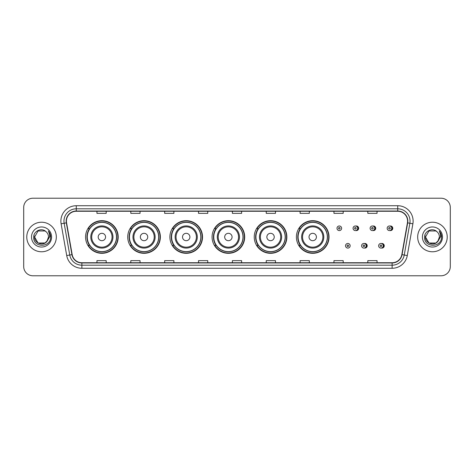 <?xml version="1.0" encoding="UTF-8"?>
<svg xmlns="http://www.w3.org/2000/svg" width="474" height="474" viewBox="0 0 474 474"><rect width="100%" height="100%" fill="white"/><g stroke="black" fill="none" stroke-linecap="round" stroke-linejoin="round"><path stroke-width="0.71" d="M296.404 237A16.312 16.312 0 0 0 312.716 253.312A16.312 16.312 0 0 0 329.027 237A16.312 16.312 0 0 0 312.716 220.688A16.312 16.312 0 0 0 296.404 237M254.236 237A16.312 16.312 0 0 0 270.547 253.312A16.312 16.312 0 0 0 286.865 237A16.312 16.312 0 0 0 270.547 220.688A16.312 16.312 0 0 0 254.236 237M212.068 237A16.312 16.312 0 0 0 228.379 253.312A16.312 16.312 0 0 0 244.697 237A16.312 16.312 0 0 0 228.379 220.688A16.312 16.312 0 0 0 212.068 237M169.899 237A16.312 16.312 0 0 0 186.217 253.312A16.312 16.312 0 0 0 202.528 237A16.312 16.312 0 0 0 186.217 220.688A16.312 16.312 0 0 0 169.899 237M127.731 237A16.312 16.312 0 0 0 144.049 253.312A16.312 16.312 0 0 0 160.36 237A16.312 16.312 0 0 0 144.049 220.688A16.312 16.312 0 0 0 127.731 237M85.569 237A16.312 16.312 0 0 0 101.88 253.312A16.312 16.312 0 0 0 118.192 237A16.312 16.312 0 0 0 101.88 220.688A16.312 16.312 0 0 0 85.569 237M364.393 248.026A2.311 2.311 0 0 0 367.196 245.775A2.311 2.311 0 0 0 364.393 243.518M381.446 248.026A2.311 2.311 0 0 0 384.248 245.775A2.311 2.311 0 0 0 381.446 243.518M355.867 230.548A2.311 2.311 0 0 0 358.67 228.29A2.311 2.311 0 0 0 355.867 226.033M372.92 230.548A2.311 2.311 0 0 0 375.722 228.29A2.311 2.311 0 0 0 372.92 226.033M389.972 230.548A2.311 2.311 0 0 0 392.774 228.29A2.311 2.311 0 0 0 389.972 226.033M89.479 245.313A14.925 14.925 0 0 1 89.479 228.687M131.648 245.313A14.925 14.925 0 0 1 131.648 228.687M173.816 245.313A14.925 14.925 0 0 1 173.816 228.687M215.978 245.313A14.925 14.925 0 0 1 215.978 228.687M258.146 245.313A14.925 14.925 0 0 1 258.146 228.687M300.315 245.313A14.925 14.925 0 0 1 300.315 228.687M23.7 207.452L23.7 266.548A9.231 9.231 0 0 0 32.931 275.779L441.069 275.779A9.231 9.231 0 0 0 450.3 266.548L450.3 207.452A9.231 9.231 0 0 0 441.069 198.221L32.931 198.221A9.231 9.231 0 0 0 23.7 207.452L23.7 266.548M26.775 237A14.777 14.777 0 0 0 41.552 251.777A14.777 14.777 0 0 0 56.323 237A14.777 14.777 0 0 0 41.552 222.223A14.777 14.777 0 0 0 26.775 237A14.777 14.777 0 0 0 41.552 251.777A14.777 14.777 0 0 0 56.323 237A14.777 14.777 0 0 0 41.552 222.223A14.777 14.777 0 0 0 26.775 237M417.677 237A14.777 14.777 0 0 0 432.448 251.777A14.777 14.777 0 0 0 447.225 237A14.777 14.777 0 0 0 432.448 222.223A14.777 14.777 0 0 0 417.677 237A14.777 14.777 0 0 0 432.448 251.777A14.777 14.777 0 0 0 447.225 237A14.777 14.777 0 0 0 432.448 222.223A14.777 14.777 0 0 0 417.677 237M66.419 221.115A9.847 9.847 0 0 1 76.273 211.268L397.727 211.268A9.847 9.847 0 0 1 407.427 222.827L401.828 254.591A9.847 9.847 0 0 1 392.128 262.732L81.872 262.732A9.847 9.847 0 0 1 72.172 254.591L66.573 222.827A9.847 9.847 0 0 1 66.419 221.115M66.176 221.115A10.096 10.096 0 0 0 66.33 222.869L71.93 254.633A10.096 10.096 0 0 0 81.872 262.975L392.128 262.975A10.096 10.096 0 0 0 402.071 254.633L407.67 222.869A10.096 10.096 0 0 0 397.727 211.025L76.273 211.025A10.096 10.096 0 0 0 66.176 221.115M61.116 223.793A15.387 15.387 0 0 1 76.273 205.728L397.727 205.728A15.387 15.387 0 0 1 412.884 223.793L407.284 255.557A15.387 15.387 0 0 1 392.128 268.272L81.872 268.272A15.387 15.387 0 0 1 66.716 255.557L61.116 223.793L64.144 223.254A12.312 12.312 0 0 1 76.273 208.809L397.727 208.809A12.312 12.312 0 0 1 409.856 223.254L404.251 255.018A12.312 12.312 0 0 1 392.128 265.191L81.872 265.191A12.312 12.312 0 0 1 69.749 255.018L64.144 223.254A12.312 12.312 0 0 1 63.96 221.115M441.069 198.221L32.931 198.221M32.931 275.779L441.069 275.779M450.3 266.548L450.3 207.452M402.071 254.633L404.251 255.018L409.856 223.254L412.884 223.793M232.384 211.268L232.384 213.353L241.616 213.353L241.616 211.268M198.523 211.268L198.523 213.353L207.76 213.353L207.76 211.268M164.668 211.268L164.668 213.353L173.905 213.353L173.905 211.268M130.812 211.268L130.812 213.353L140.043 213.353L140.043 211.268M96.957 211.268L96.957 213.353L106.188 213.353L106.188 211.268M266.24 211.268L266.24 213.353L275.477 213.353L275.477 211.268M300.095 211.268L300.095 213.353L309.332 213.353L309.332 211.268M333.957 211.268L333.957 213.353L343.188 213.353L343.188 211.268M367.812 211.268L367.812 213.353L377.043 213.353L377.043 211.268M241.616 262.732L241.616 260.647L232.384 260.647L232.384 262.732M207.76 262.732L207.76 260.647L198.523 260.647L198.523 262.732M173.905 262.732L173.905 260.647L164.668 260.647L164.668 262.732M140.043 262.732L140.043 260.647L130.812 260.647L130.812 262.732M106.188 262.732L106.188 260.647L96.957 260.647L96.957 262.732M275.477 262.732L275.477 260.647L266.24 260.647L266.24 262.732M309.332 262.732L309.332 260.647L300.095 260.647L300.095 262.732M343.188 262.732L343.188 260.647L333.957 260.647L333.957 262.732M377.043 262.732L377.043 260.647L367.812 260.647L367.812 262.732M45.03 243.026A6.956 6.956 0 0 0 48.508 237C48.472 234.903 47.673 233.149 46.108 231.745C41.831 227.265 33.618 230.957 33.695 237C32.913 247.742 50.327 248.021 50.611 237.521L50.623 237C50.6 234.719 49.841 232.716 48.348 230.986C49.486 232.853 49.883 234.855 49.545 237L46.932 241.408L48.508 237M45.131 242.966L38.074 243.026L34.596 237L38.074 243.026L45.03 243.026L47.732 240.194L45.03 243.026L38.074 243.026L34.596 237L38.074 230.974L45.03 230.974L46.108 231.745L45.03 230.974L38.074 230.974L34.596 237L38.074 230.974M46.849 241.509L45.03 243.026L38.074 243.026L34.596 237L38.074 243.026L45.03 243.026L46.849 241.509L45.03 243.026L38.074 243.026L34.596 237L38.074 243.026L45.03 243.026L46.849 241.509L45.16 242.949M47.732 240.194L45.03 243.026L38.074 243.026L34.596 237L38.074 230.974L45.03 230.974L46.108 231.745L45.03 230.974L38.074 230.974L34.596 237L34.673 235.969M46.896 241.456L45.03 243.026L38.074 243.026L34.596 237C34.241 243.168 42.962 246.421 46.742 241.633L46.932 241.408M31.515 237A10.037 10.037 0 0 0 41.552 247.037A10.037 10.037 0 0 0 51.589 237A10.037 10.037 0 0 0 41.552 226.963A10.037 10.037 0 0 0 31.515 237M48.413 231.063L50.623 237.261M105.572 237A3.691 3.691 0 0 0 101.88 233.309A3.691 3.691 0 0 0 98.183 237A3.691 3.691 0 0 0 101.88 240.691A3.691 3.691 0 0 0 105.572 237M112.96 237A11.08 11.08 0 0 0 101.88 225.92A11.08 11.08 0 0 0 90.801 237A11.08 11.08 0 0 0 101.88 248.08A11.08 11.08 0 0 0 112.96 237A11.08 11.08 0 0 1 101.88 248.08A11.08 11.08 0 0 1 90.801 237M116.497 237A14.623 14.623 0 0 0 101.88 222.377A14.623 14.623 0 0 0 87.257 237A14.623 14.623 0 0 0 101.88 251.623A14.623 14.623 0 0 0 116.497 237M117.884 237A16.003 16.003 0 0 1 88.2 245.313L89.687 245.313A14.759 14.759 0 0 0 116.64 237.036A14.759 14.759 0 0 0 89.687 228.687L88.2 228.687A16.003 16.003 0 0 1 117.884 237M147.74 237A3.691 3.691 0 0 0 144.049 233.309A3.691 3.691 0 0 0 140.351 237A3.691 3.691 0 0 0 144.049 240.691A3.691 3.691 0 0 0 147.74 237M155.128 237A11.08 11.08 0 0 0 144.049 225.92A11.08 11.08 0 0 0 132.969 237A11.08 11.08 0 0 0 144.049 248.08A11.08 11.08 0 0 0 155.128 237A11.08 11.08 0 0 1 144.049 248.08A11.08 11.08 0 0 1 132.969 237M158.666 237A14.623 14.623 0 0 0 144.049 222.377A14.623 14.623 0 0 0 129.426 237A14.623 14.623 0 0 0 144.049 251.623A14.623 14.623 0 0 0 158.666 237M160.052 237A16.003 16.003 0 0 1 130.368 245.313L131.849 245.313A14.759 14.759 0 0 0 158.802 237.036A14.759 14.759 0 0 0 131.849 228.687L130.368 228.687A16.003 16.003 0 0 1 160.052 237M189.908 237A3.691 3.691 0 0 0 186.217 233.309A3.691 3.691 0 0 0 182.52 237A3.691 3.691 0 0 0 186.217 240.691A3.691 3.691 0 0 0 189.908 237M197.297 237A11.08 11.08 0 0 0 186.217 225.92A11.08 11.08 0 0 0 175.131 237A11.08 11.08 0 0 0 186.217 248.08A11.08 11.08 0 0 0 197.297 237A11.08 11.08 0 0 1 186.217 248.08A11.08 11.08 0 0 1 175.131 237M200.834 237A14.623 14.623 0 0 0 186.217 222.377A14.623 14.623 0 0 0 171.594 237A14.623 14.623 0 0 0 186.217 251.623A14.623 14.623 0 0 0 200.834 237M202.22 237A16.003 16.003 0 0 1 172.536 245.313L174.017 245.313A14.759 14.759 0 0 0 200.97 237.036A14.759 14.759 0 0 0 174.017 228.687L172.536 228.687A16.003 16.003 0 0 1 202.22 237M232.076 237A3.691 3.691 0 0 0 228.379 233.309A3.691 3.691 0 0 0 224.688 237A3.691 3.691 0 0 0 228.379 240.691A3.691 3.691 0 0 0 232.076 237M239.465 237A11.08 11.08 0 0 0 228.379 225.92A11.08 11.08 0 0 0 217.299 237A11.08 11.08 0 0 0 228.379 248.08A11.08 11.08 0 0 0 239.465 237A11.08 11.08 0 0 1 228.379 248.08A11.08 11.08 0 0 1 217.299 237M243.002 237A14.623 14.623 0 0 0 228.379 222.377A14.623 14.623 0 0 0 213.762 237A14.623 14.623 0 0 0 228.379 251.623A14.623 14.623 0 0 0 243.002 237M244.388 237A16.003 16.003 0 0 1 214.704 245.313L216.185 245.313A14.759 14.759 0 0 0 243.138 237.036A14.759 14.759 0 0 0 216.185 228.687L214.704 228.687A16.003 16.003 0 0 1 244.388 237M274.245 237A3.691 3.691 0 0 0 270.547 233.309A3.691 3.691 0 0 0 266.856 237A3.691 3.691 0 0 0 270.547 240.691A3.691 3.691 0 0 0 274.245 237M281.627 237A11.08 11.08 0 0 0 270.547 225.92A11.08 11.08 0 0 0 259.468 237A11.08 11.08 0 0 0 270.547 248.08A11.08 11.08 0 0 0 281.627 237A11.08 11.08 0 0 1 270.547 248.08A11.08 11.08 0 0 1 259.468 237M285.17 237A14.623 14.623 0 0 0 270.547 222.377A14.623 14.623 0 0 0 255.93 237A14.623 14.623 0 0 0 270.547 251.623A14.623 14.623 0 0 0 285.17 237M286.557 237A16.003 16.003 0 0 1 256.872 245.313L258.354 245.313A14.759 14.759 0 0 0 285.307 237.036A14.759 14.759 0 0 0 258.354 228.687L256.872 228.687A16.003 16.003 0 0 1 286.557 237M316.413 237A3.691 3.691 0 0 0 312.716 233.309A3.691 3.691 0 0 0 309.024 237A3.691 3.691 0 0 0 312.716 240.691A3.691 3.691 0 0 0 316.413 237M323.795 237A11.08 11.08 0 0 0 312.716 225.92A11.08 11.08 0 0 0 301.636 237A11.08 11.08 0 0 0 312.716 248.08A11.08 11.08 0 0 0 323.795 237A11.08 11.08 0 0 1 312.716 248.08A11.08 11.08 0 0 1 301.636 237M327.338 237A14.623 14.623 0 0 0 312.716 222.377A14.623 14.623 0 0 0 298.099 237A14.623 14.623 0 0 0 312.716 251.623A14.623 14.623 0 0 0 327.338 237M328.725 237A16.003 16.003 0 0 1 299.041 245.313L300.522 245.313A14.759 14.759 0 0 0 327.475 237.036A14.759 14.759 0 0 0 300.522 228.687L299.041 228.687A16.003 16.003 0 0 1 328.725 237M435.926 243.026A6.956 6.956 0 0 0 439.404 237C439.368 234.903 438.569 233.149 437.004 231.745C432.726 227.265 424.514 230.957 424.591 237C423.809 247.742 441.223 248.021 441.507 237.521L441.519 237C441.495 234.719 440.737 232.716 439.244 230.986C440.382 232.853 440.779 234.855 440.441 237L437.828 241.408L439.404 237M428.97 243.026L435.926 243.026L437.745 241.509L435.926 243.026L428.97 243.026L425.492 237L428.97 243.026L435.926 243.026L438.628 240.194L435.926 243.026L428.97 243.026L425.492 237L428.97 230.974L435.926 230.974L437.004 231.745L435.926 230.974L428.97 230.974L425.492 237L428.97 230.974L435.926 230.974L437.004 231.745L435.926 230.974L428.97 230.974L425.492 237L425.569 235.969M437.745 241.509L435.926 243.026L428.97 243.026L425.492 237L428.97 243.026L435.926 243.026L437.745 241.509L436.021 242.972M438.628 240.194L437.638 241.633C433.858 246.421 425.137 243.168 425.492 237L428.97 243.026L435.926 243.026L438.628 240.194L435.926 243.026L428.97 243.026L425.492 237M422.411 237A10.037 10.037 0 0 0 432.448 247.037A10.037 10.037 0 0 0 442.485 237A10.037 10.037 0 0 0 432.448 226.963A10.037 10.037 0 0 0 422.411 237M439.309 231.063L441.519 237.261M341.618 228.29A2.311 2.311 0 0 1 339.313 230.595A2.311 2.311 0 0 1 337.002 228.29A2.311 2.311 0 0 1 339.313 225.98A2.311 2.311 0 0 1 341.618 228.29A2.311 2.311 0 0 0 339.313 225.98A2.311 2.311 0 0 0 337.002 228.29M357.686 228.29A2.311 2.311 0 0 1 355.376 230.595A2.311 2.311 0 0 1 353.071 228.29A2.311 2.311 0 0 1 355.376 225.98A2.311 2.311 0 0 1 357.686 228.29A2.311 2.311 0 0 0 355.376 225.98A2.311 2.311 0 0 0 353.071 228.29M374.738 228.29A2.311 2.311 0 0 1 372.428 230.595A2.311 2.311 0 0 1 370.123 228.29A2.311 2.311 0 0 1 372.428 225.98A2.311 2.311 0 0 1 374.738 228.29A2.311 2.311 0 0 0 372.428 225.98A2.311 2.311 0 0 0 370.123 228.29M391.791 228.29A2.311 2.311 0 0 1 389.48 230.595A2.311 2.311 0 0 1 387.169 228.29A2.311 2.311 0 0 1 389.48 225.98A2.311 2.311 0 0 1 391.791 228.29A2.311 2.311 0 0 0 389.48 225.98A2.311 2.311 0 0 0 387.169 228.29M345.528 245.775A2.311 2.311 0 0 1 347.833 243.464A2.311 2.311 0 0 1 350.144 245.775A2.311 2.311 0 0 1 347.833 248.08A2.311 2.311 0 0 1 345.528 245.775A2.311 2.311 0 0 0 347.833 248.08A2.311 2.311 0 0 0 350.144 245.775M361.597 245.775A2.311 2.311 0 0 1 363.902 243.464A2.311 2.311 0 0 1 366.212 245.775A2.311 2.311 0 0 1 363.902 248.08A2.311 2.311 0 0 1 361.597 245.775A2.311 2.311 0 0 0 363.902 248.08A2.311 2.311 0 0 0 366.212 245.775M378.643 245.775A2.311 2.311 0 0 1 380.954 243.464A2.311 2.311 0 0 1 383.265 245.775A2.311 2.311 0 0 1 380.954 248.08A2.311 2.311 0 0 1 378.643 245.775A2.311 2.311 0 0 0 380.954 248.08A2.311 2.311 0 0 0 383.265 245.775M397.727 205.728L397.727 211.025M64.144 223.254L66.33 222.869M81.872 268.272L81.872 262.975M392.128 262.975L392.128 268.272M66.716 255.557L71.93 254.633M407.67 222.869L409.856 223.254M76.273 205.728L76.273 211.025M404.251 255.018L407.284 255.557M112.06 237A10.179 10.179 0 0 0 101.88 226.821A10.179 10.179 0 0 0 91.701 237A10.179 10.179 0 0 0 101.88 247.179A10.179 10.179 0 0 0 112.06 237M154.228 237A10.179 10.179 0 0 0 144.049 226.821A10.179 10.179 0 0 0 133.869 237A10.179 10.179 0 0 0 144.049 247.179A10.179 10.179 0 0 0 154.228 237M196.396 237A10.179 10.179 0 0 0 186.217 226.821A10.179 10.179 0 0 0 176.038 237A10.179 10.179 0 0 0 186.217 247.179A10.179 10.179 0 0 0 196.396 237M238.558 237A10.179 10.179 0 0 0 228.379 226.821A10.179 10.179 0 0 0 218.2 237A10.179 10.179 0 0 0 228.379 247.179A10.179 10.179 0 0 0 238.558 237M280.727 237A10.179 10.179 0 0 0 270.547 226.821A10.179 10.179 0 0 0 260.368 237A10.179 10.179 0 0 0 270.547 247.179A10.179 10.179 0 0 0 280.727 237M322.895 237A10.179 10.179 0 0 0 312.716 226.821A10.179 10.179 0 0 0 302.536 237A10.179 10.179 0 0 0 312.716 247.179A10.179 10.179 0 0 0 322.895 237M338.543 228.29A0.77 0.77 0 0 0 339.313 229.061A0.77 0.77 0 0 0 340.077 228.29A0.77 0.77 0 0 0 339.313 227.52A0.77 0.77 0 0 0 338.543 228.29M357.503 226.282A2.927 2.927 0 0 1 357.503 230.293M354.605 228.29A0.77 0.77 0 0 0 355.376 229.061A0.77 0.77 0 0 0 356.146 228.29A0.77 0.77 0 0 0 355.376 227.52A0.77 0.77 0 0 0 354.605 228.29M374.555 226.282A2.927 2.927 0 0 1 374.555 230.293M371.657 228.29A0.77 0.77 0 0 0 372.428 229.061A0.77 0.77 0 0 0 373.198 228.29A0.77 0.77 0 0 0 372.428 227.52A0.77 0.77 0 0 0 371.657 228.29M391.607 226.282A2.927 2.927 0 0 1 391.607 230.293M388.71 228.29A0.77 0.77 0 0 0 389.48 229.061A0.77 0.77 0 0 0 390.25 228.29A0.77 0.77 0 0 0 389.48 227.52A0.77 0.77 0 0 0 388.71 228.29M348.603 245.775A0.77 0.77 0 0 0 347.833 245.005A0.77 0.77 0 0 0 347.069 245.775A0.77 0.77 0 0 0 347.833 246.539A0.77 0.77 0 0 0 348.603 245.775M366.029 243.766A2.927 2.927 0 0 1 366.029 247.778M364.672 245.775A0.77 0.77 0 0 0 363.902 245.005A0.77 0.77 0 0 0 363.131 245.775A0.77 0.77 0 0 0 363.902 246.539A0.77 0.77 0 0 0 364.672 245.775M383.081 243.766A2.927 2.927 0 0 1 383.081 247.778M381.724 245.775A0.77 0.77 0 0 0 380.954 245.005A0.77 0.77 0 0 0 380.184 245.775A0.77 0.77 0 0 0 380.954 246.539A0.77 0.77 0 0 0 381.724 245.775"/></g></svg>
